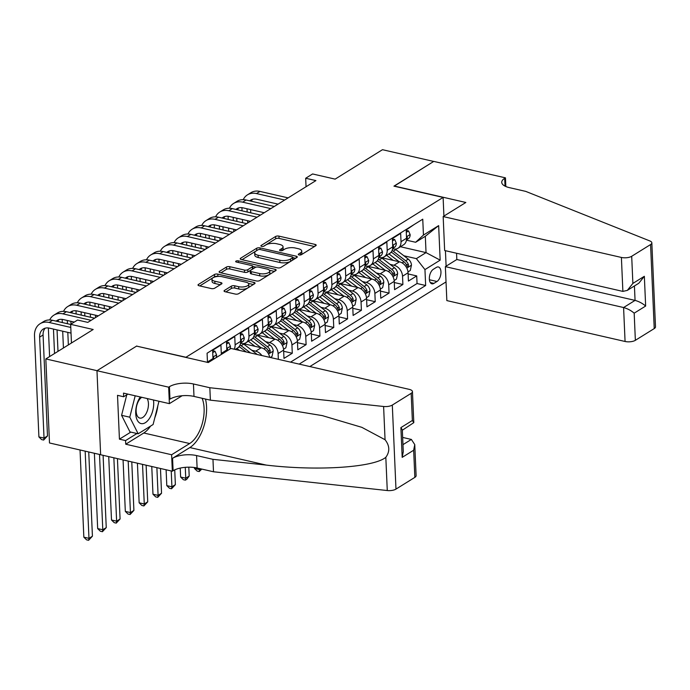 <?xml version="1.0" encoding="UTF-8"?>
<svg xmlns="http://www.w3.org/2000/svg" width="690" height="690" viewBox="0 0 690 690"><rect width="100%" height="100%" fill="white"/><g stroke="black" fill="none" stroke-linecap="round" stroke-linejoin="round"><path stroke-width="1.03" d="M299.012 254.955A1.699 0.673 -2.5 0 0 301.375 254.688L315.787 245.726A2.424 0.957 -2.5 0 0 316.201 245.166A2.424 0.957 -2.5 0 0 315.14 244.424L278.941 236.118A2.424 0.957 -2.5 0 0 275.577 236.506L261.156 245.468A1.699 0.673 -2.5 0 0 260.863 245.864A1.699 0.673 -2.5 0 0 261.613 246.382A1.699 0.673 -2.5 0 0 263.968 246.114L265.84 244.95A7.771 3.062 -2.5 0 1 276.612 243.725L279.631 244.424A7.771 3.062 -2.5 0 1 283.047 246.779A7.771 3.062 -2.5 0 1 281.718 248.598L279.855 249.754A1.699 0.673 -2.5 0 0 279.562 250.151A1.699 0.673 -2.5 0 0 280.312 250.668A1.699 0.673 -2.5 0 0 282.676 250.401L284.539 249.245A7.771 3.062 -2.5 0 1 295.311 248.021L298.33 248.711A7.771 3.062 -2.5 0 1 301.746 251.074A7.771 3.062 -2.5 0 1 300.426 252.885L298.554 254.049A1.699 0.673 -2.5 0 0 298.27 254.446A1.699 0.673 -2.5 0 0 299.012 254.955M224.466 290.43A2.424 0.957 -2.5 0 0 224.052 290.999A2.424 0.957 -2.5 0 0 225.121 291.732L235.273 294.061A2.424 0.957 -2.5 0 0 238.645 293.681L254.653 283.728A2.424 0.957 -2.5 0 0 255.067 283.159A2.424 0.957 -2.5 0 0 253.998 282.426L217.807 274.12A2.424 0.957 -2.5 0 0 214.443 274.499L198.427 284.453A2.424 0.957 -2.5 0 0 198.013 285.022A2.424 0.957 -2.5 0 0 199.082 285.755L211.347 288.575A2.424 0.957 -2.5 0 0 214.711 288.187L221.568 283.935A2.424 0.957 -2.5 0 0 221.982 283.366A2.424 0.957 -2.5 0 0 220.912 282.624L214.832 281.227A6.495 2.562 -2.5 0 1 211.968 279.26A6.495 2.562 -2.5 0 1 215.366 276.837A6.495 2.562 -2.5 0 1 222.094 276.716L245.916 282.184A6.495 2.562 -2.5 0 1 248.78 284.159A6.495 2.562 -2.5 0 1 245.381 286.574A6.495 2.562 -2.5 0 1 238.662 286.695L234.686 285.789A2.424 0.957 -2.5 0 0 231.322 286.169L224.466 290.43L224.517 291.525M136.792 346.156L185.955 357.256L443.109 197.426L393.938 186.145L433.691 161.443L382.476 149.696L335.124 179.124L312.587 173.958L305.679 178.253L315.916 180.599L87.803 322.385L77.556 320.031L70.647 324.335L71.458 342.999M136.792 345.975L97.04 370.685L45.825 358.929L93.176 329.501L70.647 324.335M277.475 267.832A2.424 0.957 -2.5 0 0 280.847 267.453L296.864 257.499A2.424 0.957 -2.5 0 0 297.278 256.93A2.424 0.957 -2.5 0 0 296.208 256.188L260.009 247.891A2.424 0.957 -2.5 0 0 256.646 248.271L240.629 258.224A2.424 0.957 -2.5 0 0 240.215 258.793A2.424 0.957 -2.5 0 0 241.284 259.526L277.475 267.832M275.759 270.609L259.742 280.563A2.424 0.957 -2.5 0 1 256.378 280.951L220.179 272.645A2.424 0.957 -2.5 0 1 219.109 271.903A2.424 0.957 -2.5 0 1 219.532 271.343L226.38 267.082A2.424 0.957 -2.5 0 1 229.753 266.694L244.433 270.066A2.424 0.957 -2.5 0 0 247.796 269.678L252.342 266.858A2.424 0.957 -2.5 0 0 252.756 266.288A2.424 0.957 -2.5 0 0 251.686 265.555L236.403 262.045A1.699 0.673 -2.5 0 1 235.661 261.527A1.699 0.673 -2.5 0 1 236.549 260.898A1.699 0.673 -2.5 0 1 238.309 260.863L275.103 269.307A2.424 0.957 -2.5 0 1 276.173 270.049A2.424 0.957 -2.5 0 1 275.759 270.609M100.637 454.701L49.499 442.971L45.825 358.929M265.641 341.697L269.505 342.585A9.893 7.452 58.1 0 1 278.096 353.547L283.625 350.115L283.987 358.403L292.284 353.245L283.676 351.27M279.467 333.106L283.331 333.995A9.893 7.452 58.1 0 1 291.922 344.957L297.45 341.524L297.813 349.813L306.11 344.655L297.502 342.68M293.293 324.516L297.157 325.404A9.893 7.452 58.1 0 1 305.748 336.366L311.276 332.925L311.639 341.222L319.936 336.065L311.328 334.089M307.119 315.925L310.983 316.805A9.893 7.452 58.1 0 1 319.574 327.776L325.102 324.335L325.464 332.623L333.762 327.474L325.154 325.499M320.945 307.326L324.809 308.214A9.893 7.452 58.1 0 1 333.399 319.177L338.928 315.744L339.29 324.033L347.588 318.875L338.98 316.9M334.771 298.736L338.635 299.624A9.893 7.452 58.1 0 1 347.225 310.586L352.754 307.154L353.116 315.442L361.413 310.284L352.806 308.309M348.597 290.145L352.461 291.033A9.893 7.452 58.1 0 1 361.051 301.996L366.58 298.554L366.942 306.843L375.239 301.694L366.632 299.719M362.423 281.546L366.287 282.434A9.893 7.452 58.1 0 1 374.877 293.405L380.406 289.964L380.768 298.252L389.065 293.095L380.457 291.12M376.248 272.955L380.112 273.844A9.893 7.452 58.1 0 1 388.703 284.806L394.231 281.373L394.594 289.662L402.891 284.504L402.529 276.216A9.893 7.452 -121.9 0 0 393.938 265.253L390.074 264.365M394.283 282.529L402.891 284.504M414.457 224.328L406.186 229.968L406.548 238.257A9.893 7.452 -121.9 0 1 403.581 244.778L398.044 248.219A9.893 7.452 -121.9 0 0 401.019 241.69L400.657 233.401L392.36 238.559L392.722 246.847A9.893 7.452 -121.9 0 1 389.755 253.368L384.218 256.809A9.893 7.452 58.1 0 1 379.397 257.491L378.793 257.353M384.218 256.809A9.893 7.452 58.1 0 0 387.194 250.289L386.831 241.992L378.534 247.149L378.896 255.438A9.893 7.452 -121.9 0 1 375.929 261.967L370.401 265.4A9.893 7.452 58.1 0 1 365.571 266.081L364.967 265.943M370.401 265.4A9.893 7.452 58.1 0 0 373.368 258.879L373.005 250.591L364.708 255.74L365.07 264.037A9.893 7.452 -121.9 0 1 362.103 270.558L356.575 273.99A9.893 7.452 58.1 0 1 351.745 274.68L351.141 274.534M356.575 273.99A9.893 7.452 58.1 0 0 359.542 267.47L359.18 259.181L350.882 264.339L351.245 272.628A9.893 7.452 -121.9 0 1 348.278 279.148L342.749 282.589A9.893 7.452 58.1 0 1 337.919 283.271L337.315 283.133M342.749 282.589A9.893 7.452 58.1 0 0 345.716 276.06L345.354 267.772L337.056 272.93L337.419 281.218A9.893 7.452 -121.9 0 1 334.452 287.739L328.923 291.18A9.893 7.452 58.1 0 1 324.093 291.861L323.489 291.723M328.923 291.18A9.893 7.452 58.1 0 0 331.89 284.66L331.528 276.371L323.239 281.52L323.593 289.809A9.893 7.452 -121.9 0 1 320.626 296.338L315.097 299.771A9.893 7.452 58.1 0 1 310.267 300.452L309.663 300.314M315.097 299.771A9.893 7.452 58.1 0 0 318.064 293.25L317.702 284.961L309.413 290.119L309.776 298.408A9.893 7.452 -121.9 0 1 306.8 304.928L301.271 308.37A9.893 7.452 58.1 0 1 296.441 309.051L295.838 308.913M301.271 308.37A9.893 7.452 58.1 0 0 304.238 301.841L303.876 293.552L295.587 298.71L295.95 306.998A9.893 7.452 -121.9 0 1 292.974 313.519L287.445 316.96A9.893 7.452 58.1 0 1 282.615 317.642L282.012 317.504M287.445 316.96A9.893 7.452 58.1 0 0 290.412 310.44L290.05 302.142L281.762 307.3L282.124 315.589A9.893 7.452 -121.9 0 1 279.148 322.118L273.62 325.551A9.893 7.452 58.1 0 1 268.789 326.232L268.186 326.094M273.62 325.551A9.893 7.452 58.1 0 0 276.587 319.03L276.233 310.741L267.936 315.891L268.298 324.188A9.893 7.452 -121.9 0 1 265.322 330.708L259.794 334.141A9.893 7.452 58.1 0 1 254.964 334.822L254.36 334.685M259.794 334.141A9.893 7.452 58.1 0 0 262.769 327.621L262.407 319.332L254.11 324.49L254.472 332.778A9.893 7.452 -121.9 0 1 251.496 339.299L245.968 342.74A9.893 7.452 58.1 0 1 241.146 343.422L240.543 343.284M245.968 342.74A9.893 7.452 58.1 0 0 248.943 336.211L248.581 327.923L240.284 333.08L240.646 341.369A9.893 7.452 -121.9 0 1 237.671 347.889L235.195 349.433M234.16 349.2A9.893 7.452 58.1 0 0 235.118 344.81L234.755 336.522L226.458 341.671L226.82 349.959A9.893 7.452 -121.9 0 1 226.812 351.038M221.274 354.479A9.893 7.452 58.1 0 0 221.292 353.401L220.929 345.112L212.632 350.27L212.994 358.559A9.893 7.452 -121.9 0 1 212.986 359.628M269.652 357.342A9.893 7.452 -121.9 0 0 261.208 347.743L243.165 343.603M261.881 355.557A9.893 7.452 58.1 0 0 255.68 351.176L251.815 350.296M283.625 350.115A9.893 7.452 -121.9 0 0 275.034 339.152L256.99 335.012M297.45 341.524A9.893 7.452 -121.9 0 0 288.86 330.553L270.816 326.413M311.276 332.925A9.893 7.452 -121.9 0 0 302.686 321.963L284.642 317.823M325.102 324.335A9.893 7.452 -121.9 0 0 316.512 313.372L298.468 309.232M338.928 315.744A9.893 7.452 -121.9 0 0 330.338 304.782L312.294 300.633M352.754 307.154A9.893 7.452 -121.9 0 0 344.163 296.183L326.12 292.043M366.58 298.554A9.893 7.452 -121.9 0 0 357.989 287.592L339.937 283.452M380.406 289.964A9.893 7.452 -121.9 0 0 371.815 279.002L353.763 274.862M394.231 281.373A9.893 7.452 -121.9 0 0 385.641 270.402L367.589 266.262M436.365 267.41L433.32 269.298A7.668 4.045 102.9 0 0 429.396 277.242A7.668 4.045 102.9 0 0 431.914 283.814A7.668 4.045 102.9 0 0 433.932 283.374L436.977 281.486A7.668 4.045 102.9 0 0 440.901 273.542A7.668 4.045 102.9 0 0 438.383 266.97A7.668 4.045 102.9 0 0 436.365 267.41M309.853 366.562L446.025 281.925M443.109 197.426L443.92 216.099M445.43 250.694L446.111 266.176M299.167 364.113L425.652 285.496L424.954 269.6L416.363 258.629L403.892 255.774M207.474 362.371L207.078 353.228L422.754 219.179L423.444 235.074L438.659 225.621L440.16 260.147L424.954 269.6M290.559 362.138L417.045 283.521L416.717 275.914L408.42 281.072L408.057 272.774A9.893 7.452 -121.9 0 0 399.467 261.812L381.415 257.672M392.619 248.762L393.222 248.9A9.893 7.452 -121.9 0 0 398.044 248.219M207.104 353.703L207.466 361.991A9.893 7.452 58.1 0 1 207.474 362.216M388.703 284.806L389.065 293.095M374.877 293.405L375.239 301.694M361.051 301.996L361.413 310.284M347.225 310.586L347.588 318.875M333.399 319.177L333.762 327.474M319.574 327.776L319.936 336.065M305.748 336.366L306.11 344.655M291.922 344.957L292.284 353.245M278.096 353.547L278.355 359.335M416.363 258.629L426.041 252.618L425.325 236.265L415.647 242.276L423.444 235.074M400.424 246.735L426.041 252.618L440.16 260.147M406.445 240.163L415.647 242.276M305.679 178.253L306.049 186.74M408.109 273.939L416.717 275.914M417.045 283.521L425.652 285.496M425.325 236.265L438.659 225.621M300.909 254.886A7.771 3.062 -2.5 0 0 301.849 253.342L301.746 251.074M282.21 250.599A7.771 3.062 -2.5 0 0 283.15 249.055L283.047 246.779M314.502 246.528L279.045 238.395A2.424 0.957 -2.5 0 0 275.672 238.774L263.597 246.287M257.18 250.332A2.424 0.957 -2.5 0 0 256.74 250.539L242.018 259.699M295.579 258.293L292.853 257.672M292.551 257.775A1.699 0.673 -2.5 0 0 292.845 257.379A1.699 0.673 -2.5 0 0 292.094 256.861L260.32 249.573A1.699 0.673 -2.5 0 0 257.965 249.84L255.999 251.065A7.771 3.062 -2.5 0 0 254.67 252.885A7.771 3.062 -2.5 0 0 258.095 255.24L279.804 260.225A7.771 3.062 -2.5 0 0 290.585 259L292.551 257.775L292.655 260.052A1.699 0.673 -2.5 0 0 292.94 259.656L292.845 257.379M254.67 252.885L254.774 255.153A7.771 3.062 -2.5 0 0 258.189 257.517L258.095 255.24M292.655 260.052L290.68 261.269A7.771 3.062 -2.5 0 1 279.907 262.493L258.189 257.517M220.912 272.809L226.484 269.35L226.38 267.082M252.756 266.288L252.859 268.557A2.424 0.957 -2.5 0 1 252.445 269.126L247.891 271.955A2.424 0.957 -2.5 0 1 244.527 272.334L229.848 268.971A2.424 0.957 -2.5 0 0 226.484 269.35M252.764 266.426L255.99 267.168M269.436 270.256L274.473 271.412M259.664 273.559A6.495 2.562 -2.5 0 0 266.383 273.438A6.495 2.562 -2.5 0 0 269.781 271.023A6.495 2.562 -2.5 0 0 266.918 269.048L258.526 267.116A2.424 0.957 -2.5 0 0 255.153 267.504L250.608 270.325A2.424 0.957 -2.5 0 0 250.194 270.894A2.424 0.957 -2.5 0 0 251.263 271.636L259.664 273.559L259.759 275.828A6.495 2.562 -2.5 0 0 266.487 275.707A6.495 2.562 -2.5 0 0 269.876 273.292L269.781 271.023M250.194 270.894L250.298 273.162A2.424 0.957 -2.5 0 0 251.367 273.904L251.263 271.636M259.759 275.828L251.367 273.904M248.78 284.159L248.874 286.428A6.495 2.562 -2.5 0 1 245.485 288.851A6.495 2.562 -2.5 0 1 238.757 288.972L234.79 288.058A2.424 0.957 -2.5 0 0 231.417 288.437L225.854 291.905M211.968 279.26L212.072 281.529A6.495 2.562 -2.5 0 0 214.926 283.504L214.832 281.227M220.283 284.728L214.926 283.504M218.092 276.431L217.911 276.388A2.424 0.957 -2.5 0 0 214.538 276.776L199.807 285.927M253.368 284.53L248.435 283.392M407.98 271.903L410.291 270.471L411.473 265.064A6.555 4.934 -121.9 0 0 408.256 259.121L395.87 249.607A18.923 14.248 -121.9 0 0 395.163 249.081M399.165 261.743L388.953 253.903A18.923 14.248 -121.9 0 0 388.927 253.886M393.24 260.38L387.875 256.266A15.706 11.825 -121.9 0 0 386.564 255.352M391.247 252.023A18.923 14.248 58.1 0 1 391.584 252.264L403.969 261.777A6.555 4.934 58.1 0 1 406.859 265.969L408.075 266.806L408.523 264.943A6.555 4.934 -121.9 0 0 405.625 260.751L393.24 251.238A18.923 14.248 -121.9 0 0 392.144 250.453M406.289 232.366L408.566 230.952L410.145 234.635A6.555 4.934 58.1 0 1 408.17 238.844L406.479 239.887M243.251 199.651A18.552 13.964 58.1 0 1 247.451 194.847L250.91 192.7A18.552 13.964 58.1 0 1 259.957 191.415L288.118 197.875M247.451 194.847A18.552 13.964 58.1 0 1 256.499 193.562L284.66 200.022M406.514 239.603A6.555 4.934 -121.9 0 0 407.341 237.912L407.126 237.049L406.505 237.265M278.061 204.137L256.749 199.246A12.368 9.315 -121.9 0 0 250.72 200.1A12.368 9.315 -121.9 0 0 249.728 200.833M252.6 199.272A12.368 9.315 -121.9 0 0 251.35 201.204M247.029 208.777L247.167 212.011M247.546 220.662L247.65 223.034M250.608 209.596L250.755 212.839M242.561 222.723L242.423 219.489M242.043 210.838L241.905 207.655M408.566 230.952L406.203 230.408M140.286 396.966A16.077 8.478 102.9 0 0 135.706 412.896A16.077 8.478 102.9 0 0 140.777 423.496A16.077 8.478 102.9 0 0 150.36 416.872A16.077 8.478 102.9 0 0 153.465 399.984M141.769 397.302A11.005 5.805 102.9 0 0 136.223 408.506A11.005 5.805 102.9 0 0 139.587 418.028A11.005 5.805 102.9 0 0 139.82 418.088A11.005 5.805 102.9 0 0 147.168 411.249A11.005 5.805 102.9 0 0 147.134 398.535M158.976 401.252L153.102 424.514L138.172 433.794L129.979 431.914L121.587 415.32L126.77 394.818M138.172 433.794L129.78 417.2L135.188 395.793M121.587 415.32L129.78 417.2M456.564 253.247L456.832 259.509L445.361 266.642L446.844 300.599L625.071 341.481L623.587 307.533L635.059 300.4L634.429 285.962M445.361 266.642L623.587 307.533C627.572 308.646 631.1 310.535 634.179 313.174L635.361 340.317L654.232 328.587L650.567 244.553A7.418 2.924 -2.5 0 0 651.834 242.82A7.418 2.924 -2.5 0 0 649.92 240.974L525.745 191.389L509.358 187.628A17.31 6.822 177.5 0 1 501.742 182.367A17.31 6.822 177.5 0 1 504.692 178.322L505.459 177.847L433.76 161.4L394.154 186.197M394.145 186.015L465.845 202.472L443.17 216.557L621.397 257.448A7.418 2.924 -2.5 0 0 631.695 256.283L650.567 244.553M505.459 177.847L505.83 186.507M443.17 216.557L444.653 250.513L622.88 291.404L621.397 257.448M651.834 242.82L655.5 326.853A7.418 2.924 177.5 0 1 654.232 328.587M635.361 340.317A7.418 2.924 177.5 0 1 625.071 341.481M456.832 259.509L635.059 300.4C639.052 301.513 642.58 303.402 645.65 306.041L634.179 313.174M631.695 256.283L632.877 283.418L627.322 290.378L622.88 291.404M632.877 283.418L644.348 276.293L638.802 283.245L627.322 290.378M230.952 348.459L409.179 389.35A7.418 2.924 -2.5 0 1 412.447 391.601A7.418 2.924 -2.5 0 1 411.18 393.335L392.308 405.065L395.974 489.107A7.418 2.924 177.5 0 1 387.271 490.538L213.503 471.77L197.116 468.01A17.31 6.822 -2.5 0 0 173.104 470.735L172.336 471.21L100.637 454.762L96.971 370.72L136.577 346.104L208.276 362.552L230.952 348.459M213.503 471.77L212.96 459.333L266.245 465.086C317.202 471.192 373.661 467.518 385.822 457.306C389.988 451.57 389.738 445.714 385.055 439.728L361.81 427.326L322.308 415.613L263.666 405.927L210.381 400.174L193.994 396.414A17.31 6.822 -2.5 0 0 169.973 399.139L169.43 386.702L168.671 387.176L96.971 370.72M210.381 400.174L209.838 387.737L193.45 383.976A17.31 6.822 -2.5 0 0 169.43 386.702M266.245 465.086L189.836 447.56L172.56 458.298A17.31 6.822 -2.5 0 1 196.572 455.573L212.96 459.333M414.845 477.377L413.664 450.234L414.759 444.593L416.113 475.643A7.418 2.924 177.5 0 1 414.845 477.377L395.974 489.107M385.055 439.728L383.606 406.496L209.838 387.737M150.524 426.118A27.824 14.671 -77.1 0 1 143.779 433.001L125.735 444.213L125.571 440.582L136.948 433.51M127.892 394.119L123.657 396.75L117.516 395.336L119.43 439.168L125.571 440.582M123.657 396.75L123.501 393.11L169.386 403.641L168.671 387.176M172.336 471.21L171.62 454.745L189.664 443.532A27.824 14.671 102.9 0 0 202.118 398.277M125.735 444.213L171.62 454.745M402.658 437.434L411.369 439.435L414.759 444.593M189.836 447.56A32.214 16.983 102.9 0 0 205.499 399.053M182.108 395.741L169.386 403.641M383.606 406.496A7.418 2.924 -2.5 0 0 392.308 405.065M157.863 405.66A27.824 14.671 -77.1 0 1 154.793 417.821M119.43 439.168L130.798 432.104M413.664 450.234L402.184 457.366L403.279 451.726L402.322 429.784L400.89 427.61L412.361 420.477L413.802 422.651L402.348 430.215M394.154 280.494L396.465 279.062L397.647 273.663A6.555 4.934 -121.9 0 0 394.43 267.711L382.044 258.198A18.923 14.248 -121.9 0 0 381.337 257.68M385.339 270.333L375.127 262.493A18.923 14.248 -121.9 0 0 375.101 262.476M379.414 268.979L374.049 264.856A15.706 11.825 -121.9 0 0 372.738 263.942M377.421 260.613A18.923 14.248 58.1 0 1 377.758 260.863L390.143 270.377A6.555 4.934 58.1 0 1 393.033 274.56L394.249 275.405L394.697 273.533A6.555 4.934 -121.9 0 0 391.799 269.341L379.414 259.828A18.923 14.248 -121.9 0 0 378.327 259.043M380.328 289.093L382.639 287.652L383.821 282.253A6.555 4.934 -121.9 0 0 380.604 276.302L368.219 266.788A18.923 14.248 -121.9 0 0 367.511 266.271M371.513 278.933L361.301 271.084A18.923 14.248 -121.9 0 0 361.275 271.066M365.588 277.57L360.223 273.447A15.706 11.825 -121.9 0 0 358.912 272.533M363.596 269.204A18.923 14.248 58.1 0 1 363.932 269.454L376.317 278.967A6.555 4.934 58.1 0 1 379.207 283.159L380.423 283.995L380.871 282.124A6.555 4.934 -121.9 0 0 377.973 277.932L365.588 268.419A18.923 14.248 -121.9 0 0 364.501 267.634M366.502 297.683L368.814 296.252L369.995 290.844A6.555 4.934 -121.9 0 0 366.778 284.892L354.393 275.379A18.923 14.248 -121.9 0 0 353.685 274.862M357.687 287.523L347.475 279.683A18.923 14.248 -121.9 0 0 347.458 279.657L350.106 278.044L362.491 287.558A6.555 4.934 58.1 0 1 365.381 291.749L366.597 292.586L367.046 290.714A6.555 4.934 -121.9 0 0 364.148 286.531L351.762 277.018A18.923 14.248 -121.9 0 0 350.675 276.233M351.762 286.16L346.397 282.046A15.706 11.825 -121.9 0 0 345.095 281.132M352.676 306.274L354.988 304.842L356.169 299.443A6.555 4.934 -121.9 0 0 352.952 293.491L340.567 283.978A18.923 14.248 -121.9 0 0 339.86 283.452M343.87 296.113L333.649 288.273A18.923 14.248 -121.9 0 0 333.632 288.256M337.936 294.759L332.571 290.637A15.706 11.825 -121.9 0 0 331.269 289.722M335.952 286.393A18.923 14.248 58.1 0 1 336.28 286.643L348.666 296.157A6.555 4.934 58.1 0 1 351.555 300.34L352.771 301.185L353.22 299.313A6.555 4.934 -121.9 0 0 350.322 295.122L337.936 285.608A18.923 14.248 -121.9 0 0 336.849 284.823M392.463 240.957L394.74 239.542L396.319 243.225A6.555 4.934 58.1 0 1 394.344 247.434L392.653 248.486M229.425 208.242A18.552 13.964 58.1 0 1 233.625 203.438L237.084 201.29A18.552 13.964 58.1 0 1 246.132 200.014L274.292 206.474M233.625 203.438A18.552 13.964 58.1 0 1 242.673 202.161L270.842 208.621M392.688 248.202A6.555 4.934 -121.9 0 0 393.516 246.503L393.3 245.64L392.679 245.856M264.236 212.727L242.923 207.837A12.368 9.315 -121.9 0 0 236.894 208.691A12.368 9.315 -121.9 0 0 235.902 209.432M238.774 207.871A12.368 9.315 -121.9 0 0 237.524 209.803M233.203 217.367L233.341 220.602M233.72 229.253L233.824 231.624M236.782 218.195L236.929 221.43M228.735 231.314L228.597 228.079M228.218 219.429L228.079 216.255M394.74 239.542L392.377 238.999M378.638 249.547L380.915 248.133L382.493 251.815A6.555 4.934 58.1 0 1 380.518 256.024L378.836 257.077M215.599 216.841A18.552 13.964 58.1 0 1 219.8 212.028L223.258 209.881A18.552 13.964 58.1 0 1 232.306 208.604L260.466 215.064M219.8 212.028A18.552 13.964 58.1 0 1 228.847 210.752L257.016 217.212M378.862 256.792A6.555 4.934 -121.9 0 0 379.69 255.093L379.474 254.239L378.853 254.446M250.41 221.318L229.097 216.427A12.368 9.315 -121.9 0 0 223.068 217.281A12.368 9.315 -121.9 0 0 222.077 218.023M224.949 216.462A12.368 9.315 -121.9 0 0 223.698 218.394M219.377 225.966L219.515 229.201M219.894 237.843L219.998 240.224M222.956 226.786L223.103 230.02M214.909 239.904L214.771 236.67M214.392 228.019L214.254 224.845M380.915 248.133L378.56 247.598M364.812 258.138L367.089 256.732L368.667 260.415A6.555 4.934 58.1 0 1 366.692 264.624L365.01 265.667M201.773 225.432A18.552 13.964 58.1 0 1 205.974 220.628L209.432 218.471A18.552 13.964 58.1 0 1 218.48 217.195L246.641 223.655M205.974 220.628A18.552 13.964 58.1 0 1 215.021 219.342L243.19 225.803M365.036 265.383A6.555 4.934 -121.9 0 0 365.864 263.692L365.648 262.83L365.027 263.045M236.584 229.908L215.271 225.026A12.368 9.315 -121.9 0 0 209.243 225.871A12.368 9.315 -121.9 0 0 208.251 226.613M211.123 225.052A12.368 9.315 -121.9 0 0 209.872 226.984M205.551 234.557L205.689 237.791M206.069 246.442L206.172 248.814M209.13 235.376L209.277 238.611M201.083 248.504L200.945 245.269M200.566 236.618L200.428 233.436M367.089 256.732L364.734 256.188M350.994 266.737L353.263 265.322L354.841 269.005A6.555 4.934 58.1 0 1 352.866 273.214L351.184 274.266M187.947 234.022A18.552 13.964 58.1 0 1 192.148 229.218L195.606 227.07A18.552 13.964 58.1 0 1 204.654 225.785L232.815 232.254M192.148 229.218A18.552 13.964 58.1 0 1 201.195 227.941L229.365 234.402M351.21 273.973A6.555 4.934 -121.9 0 0 352.038 272.283L351.822 271.42L351.201 271.636M222.758 238.507L201.446 233.617A12.368 9.315 -121.9 0 0 195.417 234.471A12.368 9.315 -121.9 0 0 194.433 235.204M197.297 233.651A12.368 9.315 -121.9 0 0 196.046 235.575M191.725 243.147L191.863 246.382M192.243 255.033L192.346 257.404M195.313 243.975L195.451 247.21M187.266 257.094L187.119 253.86M186.74 245.209L186.602 242.035M353.263 265.322L350.908 264.779M338.85 314.873L341.162 313.433L342.344 308.033A6.555 4.934 -121.9 0 0 339.126 302.082L326.741 292.569A18.923 14.248 -121.9 0 0 326.034 292.051M330.044 304.713L319.824 296.864A18.923 14.248 -121.9 0 0 319.806 296.847M324.11 303.35L318.745 299.227A15.706 11.825 -121.9 0 0 317.443 298.313M322.127 294.984A18.923 14.248 58.1 0 1 322.454 295.234L334.84 304.747A6.555 4.934 58.1 0 1 337.738 308.939L338.945 309.776L339.394 307.904A6.555 4.934 -121.9 0 0 336.496 303.712L324.11 294.199A18.923 14.248 -121.9 0 0 323.024 293.414M337.169 275.327L339.437 273.913L341.015 277.596A6.555 4.934 58.1 0 1 339.049 281.805L337.358 282.857M174.121 242.613A18.552 13.964 58.1 0 1 178.322 237.809L181.78 235.661A18.552 13.964 58.1 0 1 190.828 234.384L218.997 240.845M178.322 237.809A18.552 13.964 58.1 0 1 187.378 236.532L215.539 242.992M337.384 282.572A6.555 4.934 -121.9 0 0 338.212 280.873L337.997 280.011L337.376 280.226M208.932 247.098L187.62 242.207A12.368 9.315 -121.9 0 0 181.591 243.061A12.368 9.315 -121.9 0 0 180.608 243.803M183.471 242.242A12.368 9.315 -121.9 0 0 182.22 244.174M177.899 251.738L178.037 254.981M178.417 263.623L178.52 265.995M181.487 252.566L181.625 255.8M173.44 265.685L173.293 262.45M172.914 253.799L172.776 250.625M339.437 273.913L337.082 273.369M325.033 323.463L327.336 322.023L328.518 316.624A6.555 4.934 -121.9 0 0 325.301 310.673L312.915 301.159A18.923 14.248 -121.9 0 0 312.208 300.642M316.218 313.303L305.998 305.454A18.923 14.248 -121.9 0 0 305.981 305.437M310.284 311.94L304.92 307.818A15.706 11.825 -121.9 0 0 303.617 306.912M308.301 303.574A18.923 14.248 58.1 0 1 308.628 303.824L321.014 313.338A6.555 4.934 58.1 0 1 323.912 317.529L325.119 318.366L325.568 316.494A6.555 4.934 -121.9 0 0 322.679 312.311L310.284 302.798A18.923 14.248 -121.9 0 0 309.198 302.004M323.343 283.918L325.611 282.503L327.189 286.195A6.555 4.934 58.1 0 1 325.223 290.395L323.532 291.447M160.304 251.212A18.552 13.964 58.1 0 1 164.496 246.399L167.955 244.251A18.552 13.964 58.1 0 1 177.002 242.975L205.172 249.435M164.496 246.399A18.552 13.964 58.1 0 1 173.552 245.123L201.713 251.583M323.567 291.163A6.555 4.934 -121.9 0 0 324.386 289.472L324.171 288.61L323.55 288.825M195.106 255.688L173.794 250.798A12.368 9.315 -121.9 0 0 167.765 251.652A12.368 9.315 -121.9 0 0 166.782 252.393M169.654 250.832A12.368 9.315 -121.9 0 0 168.395 252.764M164.073 260.337L164.211 263.571M164.591 272.222L164.694 274.594M167.661 261.156L167.799 264.391M159.614 274.275L159.468 271.041M159.088 262.398L158.95 259.216M325.611 282.503L323.256 281.969M311.207 332.054L313.51 330.622L314.692 325.214A6.555 4.934 -121.9 0 0 311.475 319.272L299.089 309.758A18.923 14.248 -121.9 0 0 298.382 309.232M302.393 321.894L292.18 314.054A18.923 14.248 -121.9 0 0 292.155 314.036L294.803 312.415L307.188 321.928A6.555 4.934 58.1 0 1 310.086 326.12L311.294 326.957L311.742 325.094A6.555 4.934 -121.9 0 0 308.853 320.902L296.459 311.388A18.923 14.248 -121.9 0 0 295.372 310.603M296.459 320.531L291.094 316.417A15.706 11.825 -121.9 0 0 289.791 315.502M199.522 468.562L199.574 469.605L200.781 468.855M201.799 469.088L199.203 471.563L197.15 471.089L194.451 468.432L194.408 467.518M194.451 468.432L199.574 469.605L199.203 471.563M309.517 292.517L311.785 291.102L313.363 294.785A6.555 4.934 58.1 0 1 311.397 298.994L309.707 300.038M146.478 259.802A18.552 13.964 58.1 0 1 150.67 254.998L154.129 252.851A18.552 13.964 58.1 0 1 163.176 251.565L191.346 258.026M150.67 254.998A18.552 13.964 58.1 0 1 159.726 253.713L187.887 260.173M309.741 299.753A6.555 4.934 -121.9 0 0 310.56 298.063L310.345 297.2L309.732 297.416M181.28 264.279L159.968 259.397A12.368 9.315 -121.9 0 0 153.939 260.251A12.368 9.315 -121.9 0 0 152.956 260.984M155.828 259.423A12.368 9.315 -121.9 0 0 154.569 261.355M150.248 268.928L150.386 272.162M150.765 280.813L150.868 283.185M153.836 269.747L153.974 272.981M145.788 282.874L145.642 279.64M145.271 270.989L145.124 267.806M311.785 291.102L309.43 290.559M297.381 340.644L299.684 339.213L300.866 333.813A6.555 4.934 -121.9 0 0 297.649 327.862L285.263 318.349A18.923 14.248 -121.9 0 0 284.556 317.831M288.567 330.484L278.355 322.644A18.923 14.248 -121.9 0 0 278.329 322.627M282.633 329.13L277.268 325.007A15.706 11.825 -121.9 0 0 275.966 324.093M280.649 320.764A18.923 14.248 58.1 0 1 280.977 321.014L293.362 330.527A6.555 4.934 58.1 0 1 296.26 334.71L297.468 335.556L297.916 333.684A6.555 4.934 -121.9 0 0 295.027 329.492L282.641 319.979A18.923 14.248 -121.9 0 0 281.546 319.194M185.274 467.337L185.748 478.205L189.198 476.048L188.81 467.173M189.198 476.048L186.757 479.3L185.377 480.154L183.324 479.688L180.625 477.023L180.237 468.087M180.625 477.023L185.748 478.205L185.377 480.154M295.691 301.107L297.959 299.693L299.538 303.376A6.555 4.934 58.1 0 1 297.571 307.585L295.881 308.637M132.653 268.393A18.552 13.964 58.1 0 1 136.853 263.589L140.303 261.441A18.552 13.964 58.1 0 1 149.351 260.164L177.52 266.625M136.853 263.589A18.552 13.964 58.1 0 1 145.9 262.312L174.061 268.772M295.915 308.352A6.555 4.934 -121.9 0 0 296.735 306.653L296.519 305.791L295.906 306.006M167.454 272.878L146.142 267.987A12.368 9.315 -121.9 0 0 140.113 268.841A12.368 9.315 -121.9 0 0 139.13 269.583M142.002 268.022A12.368 9.315 -121.9 0 0 140.743 269.954M136.422 277.518L136.56 280.752M136.939 289.403L137.043 291.775M140.01 278.346L140.148 281.58M131.963 291.465L131.816 288.23M131.445 279.579L131.307 276.405M297.959 299.693L295.605 299.149M283.555 349.244L285.858 347.803L287.049 342.404A6.555 4.934 -121.9 0 0 283.823 336.453L271.437 326.939A18.923 14.248 -121.9 0 0 270.73 326.422M274.741 339.083L264.529 331.235A18.923 14.248 -121.9 0 0 264.503 331.217M268.807 337.721L263.442 333.598A15.706 11.825 -121.9 0 0 262.14 332.684M266.823 329.354A18.923 14.248 58.1 0 1 267.151 329.604L279.536 339.118A6.555 4.934 58.1 0 1 282.434 343.31L283.642 344.146L284.09 342.274A6.555 4.934 -121.9 0 0 281.201 338.083L268.815 328.569A18.923 14.248 -121.9 0 0 267.72 327.785M171.224 470.951L171.922 486.795L175.372 484.647L174.734 469.864M175.372 484.647L171.551 488.753L169.499 488.279L166.799 485.622L166.109 469.778M166.799 485.622L171.922 486.795L171.551 488.753M281.865 309.698L284.133 308.283L285.712 311.966A6.555 4.934 58.1 0 1 283.745 316.175L282.055 317.228M118.827 276.992A18.552 13.964 58.1 0 1 123.027 272.179L126.477 270.031A18.552 13.964 58.1 0 1 135.525 268.755L163.694 275.215M123.027 272.179A18.552 13.964 58.1 0 1 132.075 270.903L160.235 277.363M282.089 316.943A6.555 4.934 -121.9 0 0 282.909 315.244L282.693 314.39L282.081 314.597M153.629 281.468L132.325 276.578A12.368 9.315 -121.9 0 0 126.287 277.432A12.368 9.315 -121.9 0 0 125.304 278.173M128.176 276.612A12.368 9.315 -121.9 0 0 126.917 278.544M122.596 286.117L122.734 289.352M123.113 297.994L123.217 300.374M126.184 286.937L126.322 290.171M118.137 300.055L117.99 296.821M117.619 288.17L117.481 284.996M284.133 308.283L281.779 307.749M270.29 357.489L272.032 356.402L273.223 350.994A6.555 4.934 -121.9 0 0 269.997 345.043L257.612 335.53A18.923 14.248 -121.9 0 0 256.904 335.012M260.915 347.674L250.703 339.834A18.923 14.248 -121.9 0 0 250.677 339.808L253.325 338.195L265.71 347.708A6.555 4.934 58.1 0 1 268.608 351.9L269.825 352.737L270.264 350.865A6.555 4.934 -121.9 0 0 267.375 346.682L254.989 337.169A18.923 14.248 -121.9 0 0 253.894 336.384M254.981 346.311L249.616 342.197A15.706 11.825 -121.9 0 0 248.314 341.283M156.88 467.665L158.096 495.386L161.546 493.238L160.468 468.484M161.546 493.238L157.725 497.343L155.673 496.869L152.973 494.213L151.766 466.492M152.973 494.213L158.096 495.386L157.725 497.343M268.039 318.288L270.308 316.882L271.894 320.565A6.555 4.934 58.1 0 1 269.919 324.774L268.229 325.818M105.001 285.582A18.552 13.964 58.1 0 1 109.201 280.77L112.651 278.622A18.552 13.964 58.1 0 1 121.707 277.346L149.868 283.806M109.201 280.77A18.552 13.964 58.1 0 1 118.249 279.493L146.409 285.953M268.263 325.533A6.555 4.934 -121.9 0 0 269.083 323.843L268.867 322.98L268.255 323.196M139.803 290.059L118.499 285.177A12.368 9.315 -121.9 0 0 112.461 286.022A12.368 9.315 -121.9 0 0 111.478 286.764M114.35 285.203A12.368 9.315 -121.9 0 0 113.091 287.135M108.77 294.708L108.917 297.942M109.287 306.593L109.391 308.965M112.358 295.527L112.496 298.761M104.311 308.654L104.173 305.42M103.793 296.769L103.655 293.586M270.308 316.882L267.953 316.339M257.085 354.453A6.555 4.934 -121.9 0 0 256.171 353.642L243.786 344.129A18.923 14.248 -121.9 0 0 243.078 343.603M239.473 350.416L236.877 348.424A18.923 14.248 -121.9 0 0 236.851 348.407M250.53 352.952L241.164 345.759A18.923 14.248 -121.9 0 0 240.068 344.974M239.171 346.544A18.923 14.248 58.1 0 1 239.499 346.794L246.244 351.969M142.537 464.37L144.27 503.976L147.729 501.828L146.125 465.198M147.729 501.828L143.9 505.934L141.847 505.468L139.147 502.803L137.422 463.197M139.147 502.803L144.27 503.976L143.9 505.934M254.213 326.887L256.482 325.473L258.069 329.156A6.555 4.934 58.1 0 1 256.094 333.365L254.403 334.417M91.175 294.173A18.552 13.964 58.1 0 1 95.375 289.369L98.825 287.221A18.552 13.964 58.1 0 1 107.882 285.936L136.042 292.405M95.375 289.369A18.552 13.964 58.1 0 1 104.423 288.084L132.584 294.552M254.438 334.124A6.555 4.934 -121.9 0 0 255.257 332.433L255.041 331.571L254.429 331.787M125.977 298.658L104.673 293.768A12.368 9.315 -121.9 0 0 98.636 294.621A12.368 9.315 -121.9 0 0 97.652 295.355M100.524 293.802A12.368 9.315 -121.9 0 0 99.265 295.725M94.944 303.298L95.091 306.532M95.462 315.183L95.565 317.555M98.532 304.126L98.67 307.361M90.485 317.245L90.347 314.01M89.967 305.36L89.829 302.186M256.482 325.473L254.127 324.93M128.193 461.084L130.445 512.575L133.903 510.428L131.781 461.903M133.903 510.428L130.074 514.524L128.021 514.059L125.321 511.394L123.07 459.911M125.321 511.394L130.445 512.575L130.074 514.524M240.387 335.478L242.664 334.064L244.243 337.746A6.555 4.934 58.1 0 1 242.268 341.955L240.577 343.008M77.349 302.763A18.552 13.964 58.1 0 1 81.549 297.959L85.008 295.812A18.552 13.964 58.1 0 1 94.056 294.535L122.216 300.995M81.549 297.959A18.552 13.964 58.1 0 1 90.597 296.683L118.758 303.143M240.612 342.723A6.555 4.934 -121.9 0 0 241.431 341.024L241.215 340.161L240.603 340.377M112.151 307.248L90.847 302.358A12.368 9.315 -121.9 0 0 84.81 303.212A12.368 9.315 -121.9 0 0 83.826 303.954M86.698 302.393A12.368 9.315 -121.9 0 0 85.439 304.325M81.118 311.889L81.265 315.132M84.706 312.717L84.844 315.951M76.142 313.95L76.004 310.776M242.664 334.064L240.301 333.52M113.85 457.789L116.619 521.166L120.077 519.018L117.438 458.617M120.077 519.018L116.248 523.124L114.195 522.649L111.495 519.993L108.727 456.616M111.495 519.993L116.619 521.166L116.248 523.124M226.562 344.069L228.839 342.654L230.417 346.337A6.555 4.934 58.1 0 1 229.727 349.226M63.523 311.363A18.552 13.964 58.1 0 1 67.724 306.55L71.182 304.402A18.552 13.964 58.1 0 1 80.23 303.126L108.39 309.586M67.724 306.55A18.552 13.964 58.1 0 1 76.771 305.273L104.932 311.733M227.096 350.856A6.555 4.934 -121.9 0 0 227.614 349.623L227.389 348.761L226.777 348.976M98.325 315.839L77.021 310.949A12.368 9.315 -121.9 0 0 70.984 311.802A12.368 9.315 -121.9 0 0 70.001 312.544M72.873 310.983A12.368 9.315 -121.9 0 0 71.613 312.915M67.292 320.488L67.439 323.722M67.81 332.373L68.362 344.922M70.88 321.307L71.001 324.11M63.428 347.993L62.695 331.191M62.316 322.549L62.178 319.366M228.839 342.654L226.475 342.119M99.507 454.443L102.793 529.756L106.251 527.609L103.095 455.322M106.251 527.609L102.422 531.714L100.369 531.24L97.669 528.583L94.383 453.27M97.669 528.583L102.793 529.756L102.422 531.714M212.736 352.668L215.013 351.253L216.591 354.936A6.555 4.934 58.1 0 1 215.901 357.817M49.697 319.953A18.552 13.964 58.1 0 1 53.898 315.149L57.356 313.001A18.552 13.964 58.1 0 1 66.404 311.716L94.565 318.176M53.898 315.149A18.552 13.964 58.1 0 1 62.945 313.864L91.106 320.324M213.27 359.447A6.555 4.934 -121.9 0 0 213.788 358.214L213.564 357.351L212.951 357.567M74.261 322.083L63.195 319.548A12.368 9.315 -121.9 0 0 57.158 320.402A12.368 9.315 -121.9 0 0 56.175 321.135M59.047 319.574A12.368 9.315 -121.9 0 0 57.796 321.505M53.466 329.078L54.536 353.522M57.054 329.898L57.994 351.374M49.602 356.583L48.352 327.957M215.013 351.253L212.649 350.71M85.163 451.148L88.967 538.347L92.425 536.199L88.743 451.976M92.425 536.199L88.596 540.305L86.552 539.839L83.844 537.174L80.04 449.975M83.844 537.174L88.967 538.347L88.596 540.305M71.027 333.106L49.37 328.138A12.368 9.315 -121.9 0 0 43.332 328.992A12.368 9.315 -121.9 0 0 39.623 337.143L44.031 438.098L38.907 436.925L34.5 335.97A18.552 13.964 58.1 0 1 40.072 323.739L43.53 321.592A18.552 13.964 58.1 0 1 52.578 320.315L70.647 324.455M40.072 323.739A18.552 13.964 58.1 0 1 49.119 322.463L70.777 327.431M45.221 328.173A12.368 9.315 -121.9 0 0 43.082 334.995L47.489 435.951L44.031 438.098L43.66 440.056L41.607 439.59L38.907 436.925M47.489 435.951L43.66 440.056M255.68 351.176L261.208 347.743M269.505 342.585L275.034 339.152M283.331 333.995L288.86 330.553M297.157 325.404L302.686 321.963M310.983 316.805L316.512 313.372M324.809 308.214L330.338 304.782M338.635 299.624L344.163 296.183M352.461 291.033L357.989 287.592M366.287 282.434L371.815 279.002M380.112 273.844L385.641 270.402M393.938 265.253L399.467 261.812M401.019 241.69L406.548 238.257M207.466 361.991L212.994 358.559M221.292 353.401L226.82 349.959M235.118 344.81L240.646 341.369M248.943 336.211L254.472 332.778M262.769 327.621L268.298 324.188M276.587 319.03L282.124 315.589M290.412 310.44L295.95 306.998M304.238 301.841L309.776 298.408M318.064 293.25L323.593 289.809M331.89 284.66L337.419 281.218M345.716 276.06L351.245 272.628M359.542 267.47L365.07 264.037M373.368 258.879L378.896 255.438M387.194 250.289L392.722 246.847M402.529 276.216L408.057 272.774M429.404 279.752L436.977 281.486M430.284 282.538L433.932 283.374M300.512 254.981L300.426 252.885M279.89 250.522L279.855 249.754M281.813 250.694L281.718 248.598M261.191 246.235L261.156 245.468M275.672 238.774L275.577 236.506M279.045 238.395L278.941 236.118M315.209 246.089L315.14 244.424M298.589 254.817L298.554 254.049M240.681 259.319L240.629 258.224M256.74 250.539L256.646 248.271M260.087 249.53L260.009 247.891M296.277 257.853L296.208 256.188M279.907 262.493L279.804 260.225M290.68 261.269L290.585 259M219.575 272.438L219.532 271.343M229.848 268.971L229.753 266.694M244.527 272.334L244.433 270.066M247.891 271.955L247.796 269.678M252.445 269.126L252.342 266.858M238.378 262.502L238.309 260.863M275.181 270.972L275.103 269.307M231.417 288.437L231.322 286.169M234.79 288.058L234.686 285.789M238.757 288.972L238.662 286.695M220.99 284.289L220.912 282.624M198.47 285.548L198.427 284.453M214.538 276.776L214.443 274.499M217.911 276.388L217.807 274.12M254.075 284.09L253.998 282.426M406.807 268.082L411.447 265.202M393.24 251.238L395.87 249.607M388.953 253.903L391.584 252.264M405.625 260.751L408.256 259.121M402.149 262.916L403.969 261.777M406.194 264.408L408.523 264.943M410.102 234.54L406.488 236.791M259.957 191.415L256.499 193.562M406.522 237.722L407.341 237.912M644.348 276.293L645.65 306.041M505.037 186.136L504.692 178.322M193.994 396.414L193.45 383.976M196.572 455.573L197.116 468.01M402.184 457.366L400.89 427.61M412.361 420.477L411.18 393.335M387.271 490.538L385.822 457.306M172.56 458.298L173.104 470.735M143.779 433.001L189.664 443.532M402.977 444.645L411.369 439.435M392.981 276.673L397.621 273.792M379.414 259.828L382.044 258.198M375.127 262.493L377.758 260.863M391.799 269.341L394.43 267.711M388.323 271.506L390.143 270.377M392.369 272.998L394.697 273.533M379.155 285.272L383.795 282.391M365.588 268.419L368.219 266.788M361.301 271.084L363.932 269.454M377.973 277.932L380.604 276.302M374.498 280.097L376.317 278.967M378.543 281.589L380.871 282.124M365.338 293.862L369.969 290.982M351.762 277.018L354.393 275.379M364.148 286.531L366.778 284.892M360.672 288.696L362.491 287.558M364.717 290.188L367.046 290.714M351.512 302.453L356.144 299.572M337.936 285.608L340.567 283.978M333.649 288.273L336.28 286.643M350.322 295.122L352.952 293.491M346.846 297.287L348.666 296.157M350.891 298.779L353.22 299.313M396.284 243.13L392.662 245.381M246.132 200.014L242.673 202.161M392.696 246.321L393.516 246.503M382.458 251.729L378.836 253.98M232.306 208.604L228.847 210.752M378.879 254.912L379.69 255.093M368.632 260.32L365.01 262.571M218.48 217.195L215.021 219.342M365.053 263.502L365.864 263.692M354.807 268.91L351.184 271.161M204.654 225.785L201.195 227.941M351.227 272.093L352.038 272.283M337.686 311.052L342.318 308.171M324.11 294.199L326.741 292.569M319.824 296.864L322.454 295.234M336.496 303.712L339.126 302.082M333.02 305.877L334.84 304.747M337.065 307.369L339.394 307.904M340.981 277.509L337.358 279.752M190.828 234.384L187.378 236.532M337.401 280.692L338.212 280.873M323.86 319.643L328.492 316.762M310.284 302.798L312.915 301.159M305.998 305.454L308.628 303.824M322.679 312.311L325.301 310.673M319.194 314.476L321.014 313.338M323.248 315.96L325.568 316.494M327.155 286.1L323.532 288.351M177.002 242.975L173.552 245.123M323.576 289.282L324.386 289.472M310.034 328.233L314.666 325.352M296.459 311.388L299.089 309.758M308.853 320.902L311.475 319.272M305.368 323.067L307.188 321.928M309.422 324.559L311.742 325.094M313.329 294.69L309.707 296.942M163.176 251.565L159.726 253.713M309.75 297.873L310.56 298.063M296.208 336.824L300.84 333.943M282.641 319.979L285.263 318.349M278.355 322.644L280.977 321.014M295.027 329.492L297.649 327.862M291.542 331.657L293.362 330.527M295.596 333.149L297.916 333.684M299.503 303.281L295.881 305.532M149.351 260.164L145.9 262.312M295.924 306.472L296.735 306.653M282.382 345.423L287.014 342.542M268.815 328.569L271.437 326.939M264.529 331.235L267.151 329.604M281.201 338.083L283.823 336.453M277.716 340.248L279.536 339.118M281.77 341.74L284.09 342.274M285.677 311.88L282.055 314.131M135.525 268.755L132.075 270.903M282.098 315.063L282.909 315.244M268.557 354.013L273.188 351.132M254.989 337.169L257.612 335.53M267.375 346.682L269.997 345.043M263.89 348.847L265.71 347.708M267.944 350.339L270.264 350.865M271.851 320.471L268.229 322.722M121.707 277.346L118.249 279.493M268.272 323.653L269.083 323.843M241.164 345.759L243.786 344.129M236.877 348.424L239.499 346.794M255.464 354.082L256.171 353.642M258.026 329.061L254.403 331.312M107.882 285.936L104.423 288.084M254.446 332.244L255.257 332.433M244.2 337.66L240.577 339.903M94.056 294.535L90.597 296.683M240.62 340.843L241.431 341.024M230.374 346.251L226.76 348.502M80.23 303.126L76.771 305.273M226.794 349.433L227.614 349.623M216.548 354.841L212.934 357.092M66.404 311.716L62.945 313.864M212.969 358.024L213.788 358.214M52.578 320.315L49.119 322.463M43.082 334.995L39.623 337.143M413.802 422.651L412.447 391.601"/></g></svg>
